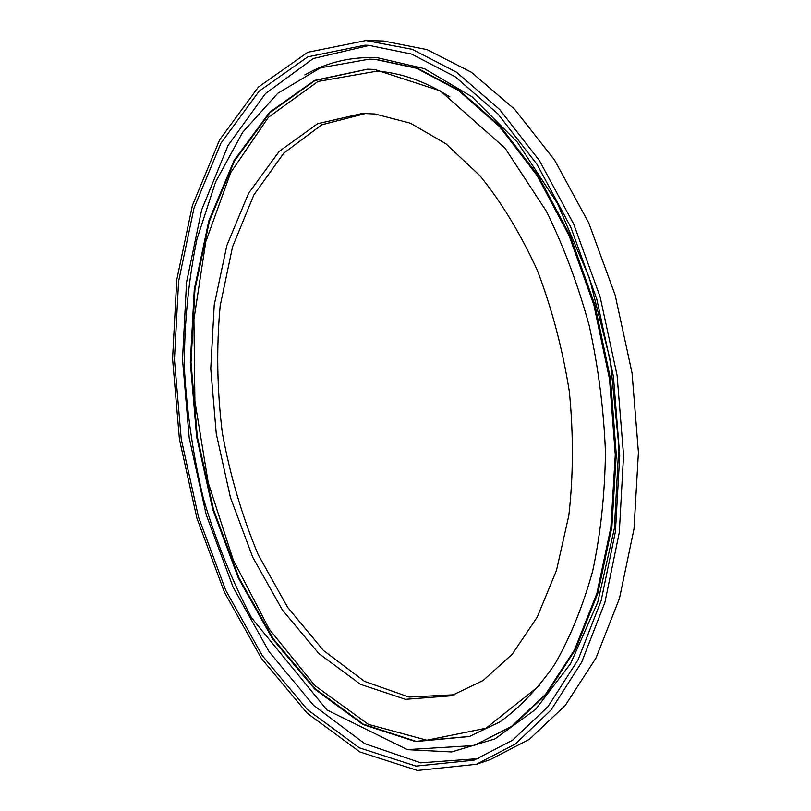<?xml version="1.0" encoding="UTF-8"?>
<svg xmlns="http://www.w3.org/2000/svg" width="811" height="811" viewBox="0 0 811 811"><rect width="100%" height="100%" fill="white"/><g stroke="black" fill="none" stroke-linecap="round" stroke-linejoin="round"><path stroke-width="1.22" d="M375.047 114.006L362.426 113.428L317.628 123.708L279.156 151.444L248.602 193.211L226.837 245.51L214.216 305.007L210.759 368.681L216.263 433.692L230.405 497.396L252.697 557.127L282.492 610.156L318.865 653.575L360.479 684.332L405.48 699.325L451.301 695.777L483.123 680.5L512.268 654.193L537.217 617.13L556.508 570.285L568.846 515.38C573.367 475.52 573.539 434.27 569.342 391.652C562.621 349.227 551.967 308.829 537.358 270.458C520.804 234.207 501.735 202.679 480.132 175.906L445.969 143.841L410.407 123.191L375.047 114.006M365.781 113.439L321.673 124.833L283.87 153.076L253.884 194.863L232.554 246.797L220.197 305.686C216.314 347.372 217.024 389.736 222.305 432.77C230.101 475.418 242.063 516.07 258.202 554.704L287.56 607.226L323.417 650.432L364.494 681.372L409.008 697.054L454.505 694.763M476.371 764.297L490.25 759.603L529.421 739.297L565.318 705.357L595.994 658.025L619.472 598.447L634.03 528.843L638.429 452.376L632.063 373.03L615.164 295.133L588.766 222.934L554.562 160.071L514.681 109.313L471.444 72.291L427.052 49.623L383.491 40.996L365.913 40.55L307.774 52.279L258.385 87.081L219.649 139.796L192.389 205.487L176.768 279.754L172.571 358.807L179.434 439.319L196.901 518.209L224.485 592.405L261.558 658.633L307.166 713.193L359.861 751.959L417.381 770.45L476.371 764.297L515.36 744.011L551.074 709.97L581.568 662.394L604.894 602.461L619.31 532.361L623.568 455.316L617.09 375.341L600.11 296.806L573.661 223.998L539.447 160.629L499.617 109.455L456.461 72.159L412.211 49.329L365.913 40.55M368.691 45.315L365.001 45.183L307.764 56.841L259.104 91.197L220.906 143.223L194.011 208.062L178.592 281.397L174.446 359.496L181.218 439.045L198.482 516.992L225.732 590.286L262.328 655.693L307.339 709.554L359.314 747.823L416.013 766.101L474.121 760.15L512.653 740.19L547.952 706.655L578.091 659.769L601.154 600.677L615.448 531.55L619.736 455.559L613.44 376.628L596.784 299.097L570.782 227.161L537.095 164.481L497.832 113.804L455.255 76.792L411.562 54.063L368.691 45.315M369.563 45.355L313.249 58.554L265.471 93.579L228.003 145.574L201.645 209.887L186.54 282.36L182.505 359.405L189.196 437.828L206.197 514.671L233.031 587.002L269.07 651.679L313.411 705.195L364.676 743.646L420.737 762.827L478.419 758.62M449.882 96.914C425.146 81.303 400.786 72.716 376.811 71.165L317.932 81.465L268.411 117.291L230.659 172.682L205.761 241.82L193.92 319.493L194.893 401.131L208.214 482.616L233.264 560.006L269.232 629.164L314.921 685.619L368.437 724.385L426.87 740.22L485.901 728.268L539.751 685.407M367.626 69.168L314.901 80.583L269.911 112.668L234.45 161.024L209.37 221.322L194.924 289.639L191.001 362.487L197.326 436.734L213.486 509.49L238.992 577.827L273.185 638.683L315.134 688.701L363.429 724.213L415.952 741.325L469.691 736.408M407.801 749.709L451.666 751.949L494.994 738.902L535.513 709.483L570.65 663.55L597.748 602.279L614.393 528.346L618.834 445.979L610.338 360.53L589.364 277.889L557.552 203.622L517.438 142.26L472.063 96.823L424.477 68.671L377.45 57.723C351.173 56.506 326.955 62.244 304.804 74.936M474.009 745.552L512.187 726.271L546.32 694.297L575.496 649.54L597.879 593.135L611.869 527.14L616.279 454.565L610.551 379.122L594.899 304.885L570.224 235.869L538.119 175.551L500.539 126.577L459.644 90.599L417.543 68.276L376.091 59.385L369.248 59.152L320.457 67.81L277.788 93.285L242.641 132.335L215.635 181.867L196.951 239.083C188.507 280.13 184.29 322.707 184.32 366.825C186.672 411.187 193.008 455.001 203.318 498.289C215.787 540.724 231.875 580.575 251.572 617.85L326.894 709.929L407.355 749.628L474.009 745.552L511.244 726.585L545.367 694.591L574.533 649.824L596.906 593.399L610.886 527.373L615.285 454.758L609.558 379.274L593.895 305.007L569.221 235.95L537.115 175.592L499.535 126.597L458.651 90.599L416.56 68.266L375.118 59.365L369.248 59.152M374.814 69.452L367.484 69.168L314.638 80.37L269.526 112.334L233.953 160.659L208.792 220.987L194.285 289.375L190.321 362.314L196.627 436.693L212.796 509.561L238.333 578L272.577 638.946L314.597 689.026L362.953 724.537L415.546 741.589L469.336 736.52L500.123 721.78C519.952 707.466 538.2 688.235 554.876 664.097C570.295 637.213 582.906 606.152 592.719 570.934C600.627 533.719 604.874 494.203 605.462 452.376C603.83 409.9 598.427 367.707 589.252 325.799C578.04 284.843 563.787 246.726 546.482 211.428L505.01 148.119L440.322 90.893L374.631 69.442L367.484 69.168"/></g></svg>
